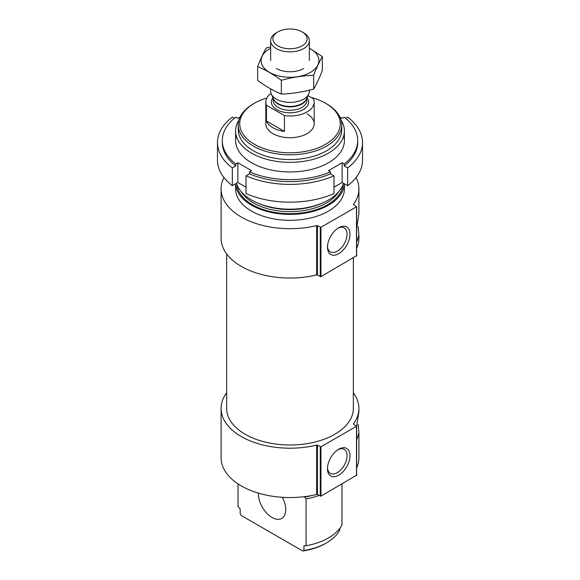 <?xml version="1.0" encoding="UTF-8"?>
<svg xmlns="http://www.w3.org/2000/svg" width="580" height="580" viewBox="0 0 580 580"><rect width="100%" height="100%" fill="white"/><g stroke="black" fill="none" stroke-linecap="round" stroke-linejoin="round"><path stroke-width="0.87" d="M327.504 246.333A13.833 7.989 120 0 0 330.339 251.865A13.833 7.989 120 0 0 344.179 243.875A13.833 7.989 120 0 0 344.179 227.904A13.833 7.989 120 0 0 337.966 228.208M319.029 495.458A54.397 31.407 180 0 1 306.066 498.901L304.514 497.089A52.461 30.291 180 0 0 312.149 495.443M238.032 483.894L238.032 506.463L240.171 508.95L240.171 513.691L241.352 515.555L302.745 551L303.927 550.5L303.927 545.758L306.066 545.744L306.066 498.901M341.968 484.024L341.968 525.016A54.397 31.407 180 0 1 306.066 545.744M339.829 528.337L339.829 529.772A51.736 29.87 180 0 1 326.583 542.851A51.736 29.87 180 0 1 303.927 550.5M326.583 542.851L325.561 543.446A50.286 29.036 180 0 1 302.745 551M221.096 408.422L221.096 457.772A68.904 39.781 180 0 0 316.658 494.457L316.658 445.107A68.904 39.781 180 0 1 221.096 408.422A68.904 39.781 180 0 1 226.657 392.762M353.343 392.762A68.904 39.781 180 0 1 358.904 408.422A68.904 39.781 180 0 1 353.539 423.813A0.725 0.42 180 0 0 353.691 424.27L356.504 426.286L320.943 446.817L317.449 445.193A0.725 0.42 180 0 0 316.658 445.107M357.142 438.85L358.897 432.861L358.904 457.772A68.904 39.781 180 0 1 356.642 467.879M358.904 408.422L358.904 411.611L356.642 426.481M358.897 432.861L358.208 424.422M221.096 188.906L221.096 238.257A68.904 39.781 180 0 0 316.658 274.942L316.658 225.591A68.904 39.781 180 0 1 221.096 188.906A68.904 39.781 180 0 1 223.945 177.582M356.055 177.582A68.904 39.781 180 0 1 358.904 188.906A68.904 39.781 180 0 1 353.539 204.298A0.725 0.42 180 0 0 353.691 204.755L356.504 206.77L320.943 227.302L317.449 225.685A0.725 0.42 180 0 0 316.658 225.591M357.142 241.055L358.897 235.06L358.904 238.257A68.904 39.781 180 0 1 356.642 248.363M358.904 188.906L358.904 213.817L356.642 228.68M358.897 235.06L358.208 226.628M310.96 97.375A50.286 29.036 180 0 1 325.561 103.233A50.286 29.036 180 0 1 325.561 103.24A50.286 29.036 180 0 1 325.561 144.297A50.286 29.036 180 0 1 254.439 144.297A50.286 29.036 180 0 1 254.439 103.24A50.286 29.036 180 0 1 266.873 97.984M307.095 113.897A24.179 13.956 180 0 1 314.179 123.765A24.179 13.956 180 0 1 290 137.721A24.179 13.956 180 0 1 265.821 123.765L265.821 102.051A24.179 13.956 180 0 1 271.027 93.402M326.583 103.827L325.561 103.24L326.583 103.827A51.736 29.87 180 0 1 341.736 124.954A51.736 29.87 180 0 1 290 154.824A51.736 29.87 180 0 1 238.264 124.954A51.736 29.87 180 0 1 253.417 103.827L254.439 103.24M341.736 124.954L341.736 129.688A51.736 29.87 180 0 1 290 159.558A51.736 29.87 180 0 1 238.264 129.688L238.264 124.954M341.047 120.096A54.397 31.407 180 0 1 344.397 130.942A54.397 31.407 180 0 1 290 162.349A54.397 31.407 180 0 1 235.603 130.942A54.397 31.407 180 0 1 238.953 120.096M343.548 183.309A54.397 31.407 180 0 1 290 209.192A54.397 31.407 180 0 1 236.451 183.309M344.382 183.787A54.397 31.407 180 0 1 290 214.39A54.397 31.407 180 0 1 235.618 183.787M344.397 183.795L344.397 188.906A54.397 31.407 180 0 1 290 220.313A54.397 31.407 180 0 1 235.603 188.906L235.603 183.795M316.658 274.942A0.725 0.42 180 0 1 317.449 275.036L317.449 225.685M356.504 255.729L320.943 276.653L317.449 275.036M327.475 247.218A15.907 9.186 120 0 0 338.72 253.714A15.907 9.186 120 0 0 349.972 234.233A15.907 9.186 120 0 0 338.72 227.737A15.907 9.186 120 0 0 327.475 247.218M353.343 257.948L353.343 408.422A63.343 36.569 180 0 1 290 444.99A63.343 36.569 180 0 1 226.657 408.422L226.657 253.917M316.658 494.457A0.725 0.42 180 0 1 317.449 494.544L317.449 445.193M356.504 475.245L320.943 496.168L317.449 494.544M327.475 468.705A15.907 9.186 120 0 0 338.72 475.201A15.907 9.186 120 0 0 349.972 455.721A15.907 9.186 120 0 0 338.72 449.224A15.907 9.186 120 0 0 327.475 468.705M282.38 497.307A19.343 11.165 60 0 1 281.72 518.44A19.343 11.165 60 0 1 266.539 512.966A19.343 11.165 60 0 1 258.383 493.116M327.504 467.813A13.833 7.989 120 0 0 330.339 473.352A13.833 7.989 120 0 0 344.179 465.363A13.833 7.989 120 0 0 344.179 449.384A13.833 7.989 120 0 0 337.966 449.696M339.887 117.037L342.142 118.334L344.215 117.138A67.693 39.085 180 0 1 357.693 140.549L357.693 142.52A67.693 39.085 180 0 1 344.215 165.924L347.666 167.917L347.666 185.68A72.529 41.876 180 0 0 362.529 160.283L362.529 142.52A72.529 41.876 180 0 1 347.666 167.917M357.693 140.549A67.693 39.085 180 0 1 344.215 163.951L344.215 165.924M240.113 117.037L237.858 118.334L235.785 117.138A67.693 39.085 180 0 0 222.307 140.549A67.693 39.085 180 0 0 235.785 163.951L237.858 162.755L251.531 170.65L249.465 171.847A67.693 39.085 180 0 0 330.535 171.847L330.535 173.819A67.693 39.085 180 0 1 249.465 173.819L246.007 175.812L246.007 193.582A72.529 41.876 180 0 0 333.993 193.582L333.993 175.812A72.529 41.876 180 0 1 246.007 175.812M249.465 171.847L249.465 173.819M345.644 118.291L347.666 117.124A72.529 41.876 180 0 1 362.529 142.52M333.993 175.812L330.535 173.819M330.535 171.847L328.469 170.65L342.142 162.755L344.215 163.951M343.759 135.742A54.397 31.407 180 0 1 314.606 168.555A54.397 31.407 180 0 1 251.531 162.755A54.397 31.407 180 0 1 236.241 135.742M235.785 163.951L235.785 165.924A67.693 39.085 180 0 1 222.307 142.52L222.307 140.549M234.356 118.291L232.333 117.124A72.529 41.876 180 0 0 217.471 142.52L217.471 160.283A72.529 41.876 180 0 0 232.333 185.68L237.858 182.49L246.007 187.202M235.785 165.924L232.333 167.917A72.529 41.876 180 0 1 217.471 142.52M232.333 167.917L232.333 185.68M333.993 187.202L342.142 182.49L347.666 185.68M237.858 162.755L237.858 182.49M342.142 162.755L342.142 182.49M307.973 95.649L313.534 98.861A24.179 13.956 180 0 1 314.179 102.051A24.179 13.956 180 0 1 284.476 115.638L266.466 105.241A24.179 13.956 180 0 1 265.821 102.051M266.466 121.031A24.179 13.956 0 0 0 272.904 127.716A24.179 13.956 0 0 0 284.476 131.435L266.466 121.031L266.466 105.241M284.476 115.638L284.476 131.435M277.9 45.871A17.117 9.882 180 0 1 277.9 31.893A17.117 9.882 180 0 1 302.1 31.893A17.117 9.882 180 0 1 302.1 45.871A17.117 9.882 180 0 1 277.9 45.871M302.1 31.893L303.673 32.806A19.343 11.165 180 0 1 309.343 40.701A19.343 11.165 180 0 1 297.402 51.018A19.343 11.165 180 0 1 276.327 48.597A19.343 11.165 180 0 1 270.657 40.701A19.343 11.165 180 0 1 276.327 32.806L277.9 31.893M309.343 90.168L309.343 91.227A19.343 11.165 180 0 1 308.69 94.098A19.343 11.165 180 0 1 295.017 102.007A19.343 11.165 180 0 1 276.327 99.122A19.343 11.165 180 0 1 271.31 94.098A19.343 11.165 180 0 1 270.657 91.227L270.657 88.87M322.357 56.601L322.357 70.376C319.471 77.894 316.579 84.122 313.686 89.059C302.905 92.017 292.117 93.684 281.329 94.062C273.535 90.857 265.64 86.297 257.643 80.388L257.643 66.613C265.437 69.817 273.332 74.378 281.329 80.286C292.117 77.328 302.905 75.654 313.686 75.284C316.579 67.758 319.471 61.531 322.357 56.601L309.343 48.111M281.329 94.062L281.329 80.286M313.686 89.059L313.686 75.284M270.657 46.82L266.314 47.93C263.421 52.867 260.529 59.087 257.643 66.613M303.673 68.491L303.673 68.491A19.343 11.165 0 0 1 276.327 68.491M270.657 48.205A28.891 16.682 0 0 0 269.048 72.079A28.891 16.682 0 0 0 310.43 72.391A28.891 16.682 0 0 0 309.343 48.205M322.349 203.036A51.736 29.87 180 0 1 257.65 203.036M338.93 191.501A51.736 29.87 180 0 1 290 211.671A51.736 29.87 180 0 1 241.07 191.501M343.121 184.556A53.186 30.711 180 0 1 290 213.694A53.186 30.711 180 0 1 236.879 184.556M320.262 276.653L320.262 227.302M320.943 276.653L320.943 227.302M356.504 256.121L356.504 206.77M320.262 496.168L320.262 446.817M320.943 496.168L320.943 446.817M356.504 475.636L356.504 426.286M307.023 97.708A18.618 10.745 180 0 1 300.527 110.918A18.618 10.745 180 0 1 276.834 109.649A18.618 10.745 180 0 1 272.977 97.708M308.69 94.098L306.341 99.187A16.914 9.766 180 0 1 294.386 106.104A16.914 9.766 180 0 1 278.045 103.581A16.914 9.766 180 0 1 273.659 99.187L271.31 94.098M306.632 98.556A16.805 9.7 180 0 1 295.307 106.386A16.805 9.7 180 0 1 278.117 104.037A16.805 9.7 180 0 1 273.368 98.556M306.805 98.187L306.805 100.572A16.805 9.7 180 0 1 296.431 109.533A16.805 9.7 180 0 1 278.117 107.43A16.805 9.7 180 0 1 273.195 100.572L273.195 98.187M235.603 130.942L235.603 140.549M344.397 130.942L344.397 140.549M356.642 255.925L356.642 206.574M356.642 475.44L356.642 426.09M314.179 102.051L314.179 123.765M270.657 40.701L270.657 60.595M309.343 40.701L309.343 60.595"/></g></svg>
